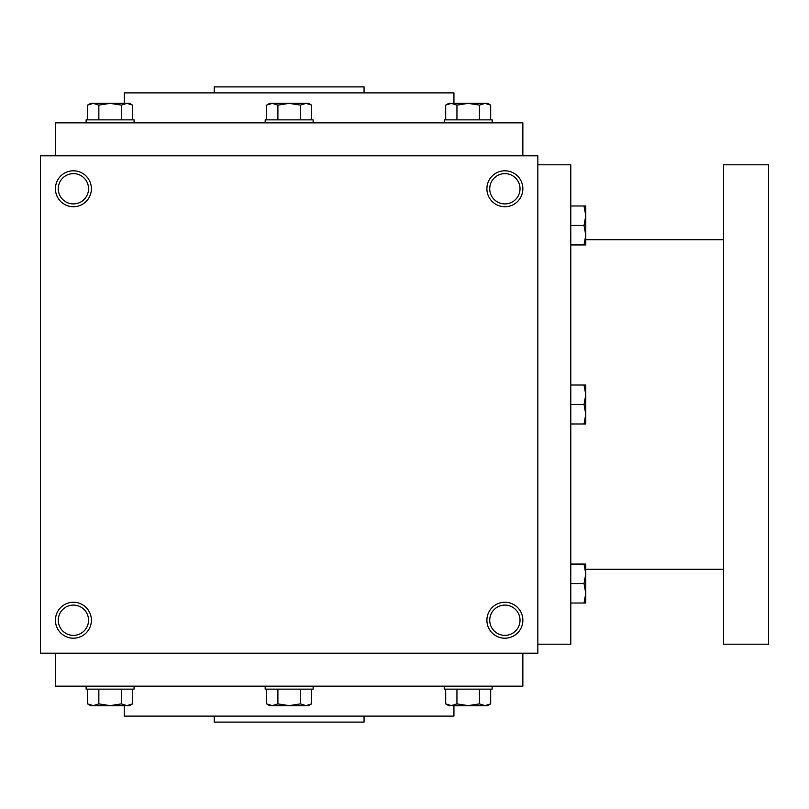 <?xml version="1.0" encoding="UTF-8"?>
<svg xmlns="http://www.w3.org/2000/svg" width="809" height="809" viewBox="0 0 809 809"><rect width="100%" height="100%" fill="white"/><g stroke="black" fill="none" stroke-linecap="round" stroke-linejoin="round"><path stroke-width="1.21" d="M537.833 155.803L40.45 155.803L40.45 653.197L537.833 653.197L537.833 155.803M91.387 620.23A17.98 17.98 0 0 0 64.417 604.667A17.98 17.98 0 0 0 64.417 635.803A17.98 17.98 0 0 0 91.387 620.23M55.427 188.77A17.98 17.98 0 0 1 82.397 173.197A17.98 17.98 0 0 1 82.397 204.333A17.98 17.98 0 0 1 55.427 188.77M522.857 620.23A17.98 17.98 0 0 0 495.887 604.667A17.98 17.98 0 0 0 495.887 635.803A17.98 17.98 0 0 0 522.857 620.23M486.897 188.77A17.98 17.98 0 0 1 513.867 173.197A17.98 17.98 0 0 1 513.867 204.333A17.98 17.98 0 0 1 486.897 188.77M214.233 716.117L214.233 722.103L364.05 722.103L364.05 716.117M124.343 705.63L124.343 716.117L453.94 716.117L453.94 705.63M55.427 653.197L55.427 686.153L522.857 686.153L522.857 653.197M55.427 155.803L55.427 122.847L522.857 122.847L522.857 155.803M124.343 103.37L124.343 92.883L453.94 92.883L453.94 103.37M214.233 92.883L214.233 86.897L364.05 86.897L364.05 92.883M489.738 188.77A15.138 15.138 0 0 1 512.451 175.654A15.138 15.138 0 0 1 512.451 201.876A15.138 15.138 0 0 1 489.738 188.77M520.015 620.23A15.138 15.138 0 0 0 497.302 607.124A15.138 15.138 0 0 0 497.302 633.346A15.138 15.138 0 0 0 520.015 620.23M58.268 188.77A15.138 15.138 0 0 1 80.981 175.654A15.138 15.138 0 0 1 80.981 201.876A15.138 15.138 0 0 1 58.268 188.77M88.545 620.23A15.138 15.138 0 0 0 65.842 607.124A15.138 15.138 0 0 0 65.842 633.346A15.138 15.138 0 0 0 88.545 620.23M537.833 164.793L570.79 164.793L570.79 644.207L537.833 644.207M723.61 239.707L585.777 239.707M723.61 164.793L723.61 644.207L768.55 644.207L768.55 164.793L723.61 164.793M584.037 423.977L585.777 414.238L584.037 404.5L585.777 394.762L584.037 385.023L585.777 385.023L585.777 423.977L570.79 423.977M584.037 385.023L570.79 385.023M584.037 404.5L570.79 404.5M584.037 603.018L585.777 593.28L584.037 583.542L585.777 573.803L584.037 564.065L585.777 564.065L585.777 603.018L570.79 603.018M584.037 564.065L570.79 564.065M584.037 583.542L570.79 583.542M584.037 244.935L585.777 235.197L584.037 225.458L585.777 215.72L584.037 205.982L585.777 205.982L585.777 244.935L570.79 244.935M584.037 205.982L570.79 205.982M584.037 225.458L570.79 225.458M311.627 119.853L311.627 105.109L306.004 103.37L308.623 103.37L311.627 105.109M266.657 105.109L269.67 103.37L306.004 103.37L300.392 105.109L289.147 103.37L277.902 105.109L272.279 103.37L266.657 105.109L266.657 119.853M265.17 122.847L265.17 119.853L313.113 119.853L313.113 122.847M300.392 119.853L300.392 105.109M277.902 119.853L277.902 105.109M490.679 119.853L490.679 105.109L485.056 103.37L487.665 103.37L490.679 105.109M445.698 105.109L448.712 103.37L485.056 103.37L479.434 105.109L468.189 103.37L456.943 105.109L451.321 103.37L445.698 105.109L445.698 119.853M444.222 122.847L444.222 119.853L492.155 119.853L492.155 122.847M479.434 119.853L479.434 105.109M456.943 119.853L456.943 105.109M132.585 119.853L132.585 105.109L126.962 103.37L129.571 103.37L132.585 105.109M87.605 105.109L90.618 103.37L126.962 103.37L121.34 105.109L110.095 103.37L98.85 105.109L93.227 103.37L87.605 105.109L87.605 119.853M86.128 122.847L86.128 119.853L134.072 119.853L134.072 122.847M121.34 119.853L121.34 105.109M98.85 119.853L98.85 105.109M300.392 689.147L300.392 703.891L306.004 705.63L311.627 703.891L311.627 689.147M311.627 703.891L308.623 705.63L269.67 705.63L266.657 703.891L272.279 705.63L277.902 703.891L289.147 705.63L300.392 703.891M313.113 686.153L313.113 689.147L265.17 689.147L265.17 686.153M266.657 689.147L266.657 703.891M277.902 689.147L277.902 703.891M479.434 689.147L479.434 703.891L485.056 705.63L490.679 703.891L490.679 689.147M490.679 703.891L487.665 705.63L448.712 705.63L445.698 703.891L451.321 705.63L456.943 703.891L468.189 705.63L479.434 703.891M492.155 686.153L492.155 689.147L444.222 689.147L444.222 686.153M445.698 689.147L445.698 703.891M456.943 689.147L456.943 703.891M121.34 689.147L121.34 703.891L126.962 705.63L132.585 703.891L132.585 689.147M132.585 703.891L129.571 705.63L90.618 705.63L87.605 703.891L93.227 705.63L98.85 703.891L110.095 705.63L121.34 703.891M134.072 686.153L134.072 689.147L86.128 689.147L86.128 686.153M87.605 689.147L87.605 703.891M98.85 689.147L98.85 703.891M723.61 569.293L585.777 569.293"/></g></svg>
